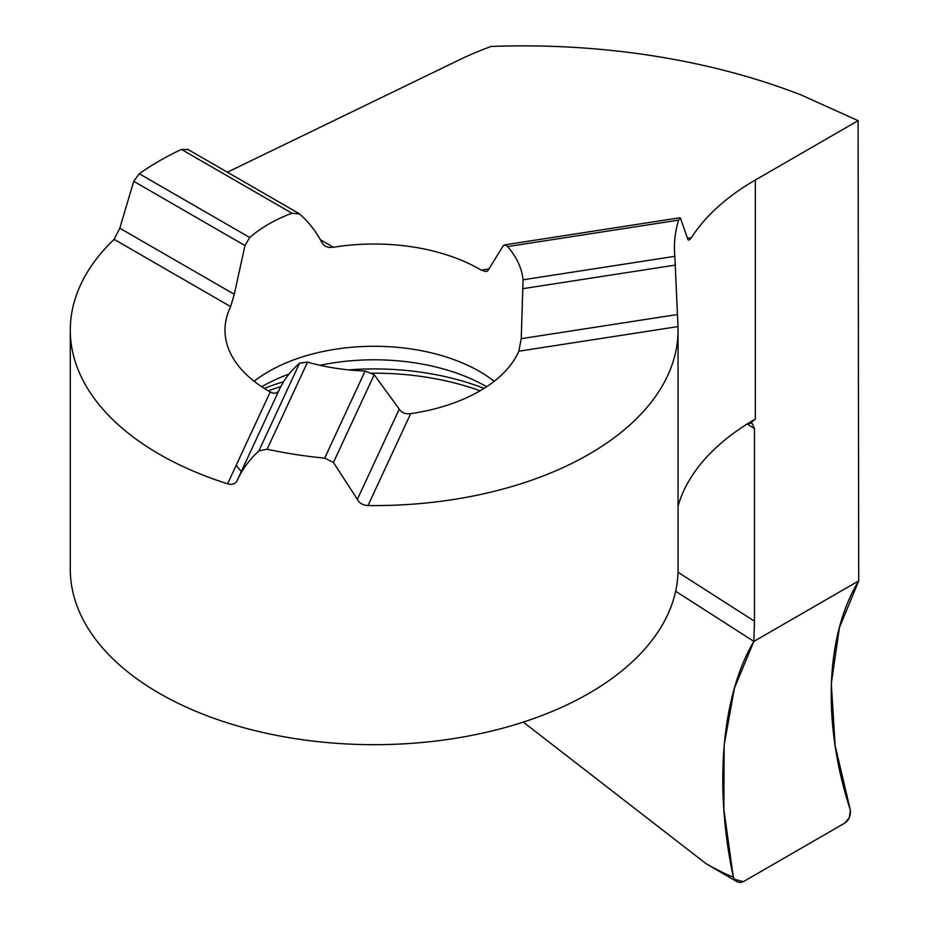 <?xml version="1.0" encoding="UTF-8"?>
<svg xmlns="http://www.w3.org/2000/svg" width="929" height="929" viewBox="0 0 929 929"><rect width="100%" height="100%" fill="white"/><g stroke="black" fill="none" stroke-linecap="round" stroke-linejoin="round"><path stroke-width="1.39" d="M188.169 149.685L181.399 149.395L178.844 150.626A303.876 175.442 0 0 0 139.257 173.735L133.741 181.318L119.806 228.197L114.139 239.357A303.876 175.442 0 0 0 70.29 330.143A303.876 175.442 0 0 0 227.593 483.823C232.053 485.054 235.188 484.021 237.023 480.746C242.214 469.482 249.495 459.541 258.866 450.925L267.111 449.218A303.876 175.442 0 0 0 324.685 458.125L333.453 462.468L357.363 499.361C359.384 503.228 362.937 505.295 368.012 505.55A303.876 175.442 0 0 0 678.054 330.143A303.876 175.442 0 0 0 677.996 326.578L674.837 256.323A276.25 159.498 180 0 1 674.431 247.66A276.25 159.498 180 0 1 678.576 220.127L680.446 218.141L688.052 239.891L688.981 240.147L691.49 237.603A276.25 159.498 180 0 1 755.347 179.994L858.106 120.665L858.71 580.88L753.872 641.405L675.65 591.25L753.872 641.405C721.775 695.147 713.855 785.818 733.295 877.011L735.025 880.018L737.51 881.969L740.343 882.55L743.374 881.644L734.479 879.31M678.007 572.252L754.476 621.199L753.872 641.405L858.71 580.88C825.3 635.471 822.119 723.854 850.43 810.355C850.662 816.01 848.839 820.226 844.949 822.989L743.374 881.644M678.054 506.131A276.25 159.498 180 0 1 746.835 424.228A276.25 159.498 0 0 1 754.476 419.594A276.25 159.498 180 0 1 755.347 419.095L750.469 423.055L752.304 423.636L754.476 428.617L747.241 423.984M70.29 330.143L70.29 569.233A303.876 175.442 0 0 0 374.178 744.675A303.876 175.442 0 0 0 678.054 569.233L678.054 330.143M227.396 172.213L459.948 59.561A276.25 159.498 0 0 1 491.209 46.45A497.259 287.084 180 0 1 801.077 94.944L858.106 120.665M754.476 621.199L754.476 428.617M333.453 247.277A149.174 86.13 180 0 1 479.654 269.236A149.174 86.13 180 0 1 481.199 270.142L485.855 271.558L487.725 270.896L503.367 245.535L505.899 245.14L507.652 246.568A149.174 86.13 0 0 1 523.073 279.803L521.227 338.679L518.823 351.208A149.174 86.13 180 0 1 410.664 413.649C405.404 414.299 401.607 412.778 399.261 409.085L374.178 374.735L365.132 370.996A149.174 86.13 0 0 1 307.557 362.089L299.579 363.193C290.603 370.961 283.717 380.054 278.921 390.47C277.051 393.513 274.16 394.001 270.246 391.922A149.174 86.13 180 0 1 224.992 330.143A149.174 86.13 180 0 1 230.659 306.628L234.282 294.284L244.977 245.546L249.738 237.522A149.174 86.13 0 0 1 291.892 213.182L299.591 214.018C308.753 221.973 316.348 231.774 322.375 243.421L325.289 246.301L329.098 247.428L333.453 247.277L320.424 239.752M750.469 423.055L746.835 424.228M733.295 877.011C729.102 875.826 719.998 871.367 705.994 863.622L736.558 881.447M705.994 863.622L524.246 722.855M858.71 580.88L839.41 627.632L831.292 683.581L835.159 745.732L850.43 810.355L849.245 817.752L844.949 822.989L743.374 881.644L740.39 882.55L737.475 881.958L735.013 880.007L733.295 877.011L723.854 809.333L724.155 745.081L734.444 688.11L753.872 641.405L858.71 580.88M755.347 419.095L755.347 179.994M691.49 237.603L687.367 238.242M489.084 268.911L481.199 270.142M267.111 449.218L307.557 362.089M324.685 458.125L365.132 370.996M674.837 256.323L523.073 279.803M678.576 220.127L507.652 246.568M297.686 212.915L299.591 214.018M181.399 149.395L291.892 213.182M114.139 239.357L230.659 306.628M119.806 228.197L234.282 294.284M133.741 181.318L244.977 245.546M139.257 173.735L249.738 237.522M675.476 265.067L523.352 288.605M677.589 314.49L521.227 338.679M677.996 326.578L518.823 351.208M505.922 245.14L503.367 245.535M258.866 450.925L299.579 363.193M237.023 480.746L278.921 390.47M227.593 483.823L270.246 391.922M368.012 505.55L410.664 413.649M357.363 499.361L399.261 409.085M333.453 462.468L374.178 374.735M268.272 390.795A199.061 114.929 180 0 1 280.813 386.615M372.308 373.191A199.061 114.929 180 0 1 480.072 390.795M264.289 388.392A195.868 113.083 180 0 1 283.624 381.726M348.654 369.881A195.868 113.083 180 0 1 484.055 388.392M320.029 365.283A158.789 91.669 180 0 1 486.448 386.638A158.789 91.669 180 0 1 486.622 386.731M261.723 386.731A158.789 91.669 180 0 1 289.07 374.062M254.128 381.273A149.174 86.13 180 0 1 479.654 371.507A149.174 86.13 180 0 1 494.216 381.273M241.296 471.549A149.174 86.13 180 0 1 236.233 465.208M187.379 149.116L298.662 213.356M679.726 217.781L504.586 244.884"/></g></svg>
